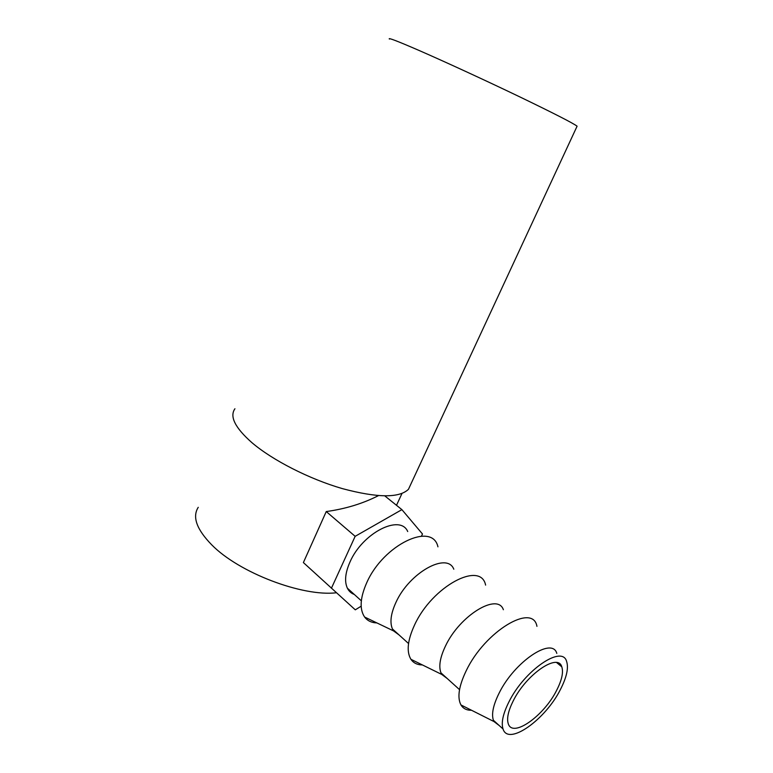 <?xml version="1.0" encoding="UTF-8"?>
<svg xmlns="http://www.w3.org/2000/svg" width="773" height="773" viewBox="0 0 773 773"><rect width="100%" height="100%" fill="white"/><g stroke="black" fill="none" stroke-linecap="round" stroke-linejoin="round"><path stroke-width="1.16" d="M513.185 700.976C526.268 674.249 558.038 652.673 561.787 666.819C563.575 672.259 561.874 680.066 556.676 690.25C544.115 715.74 512.615 738.312 508.267 723.741C506.595 718.523 508.228 710.928 513.185 700.976M560.522 689.303C545.651 719.441 508.257 746.36 503.039 728.997C501.059 722.823 502.991 713.837 508.856 702.048C524.442 670.162 562.203 644.653 566.599 661.408C568.735 667.891 566.706 677.187 560.522 689.303M499.174 725.509L493.966 721.547L493.406 720.281C491.348 714.068 493.213 705.102 499 693.362C514.393 661.64 552.193 636.556 556.802 653.388M471.52 710.252C466.67 710.358 463.143 708.58 460.95 704.937C457.094 697.536 458.824 686.173 466.158 670.838C484.99 631.106 532.964 602.718 536.945 626.352M447.219 678.51L441.798 674.462L440.968 672.858C438.533 666.461 440.021 657.562 445.422 646.151C459.751 615.308 497.677 592.533 503.378 609.723M422.416 664.944C417.294 664.896 413.468 663.012 410.927 659.301C406.347 651.687 407.545 640.286 414.512 625.086C432.233 586.108 480.816 560.57 485.608 585.113M399.071 634.952L393.554 630.903L392.433 628.951C389.679 622.42 390.829 613.607 395.892 602.505C409.284 572.503 447.2 551.748 453.809 569.218M376.905 622.922C371.562 622.758 367.465 620.796 364.614 617.038C359.377 609.25 360.083 597.819 366.721 582.745C383.437 544.482 432.503 521.533 437.943 546.84M354.324 594.476C351.222 593.326 348.903 591.229 347.377 588.185C344.343 581.557 345.212 572.841 349.966 562.039C362.508 532.829 400.317 513.881 407.719 531.544M234.924 408.753C229.436 416.463 235.069 427.74 251.834 442.591C272.492 460.254 309.326 479.047 342.391 488.623C377.272 497.928 399.293 498.15 408.453 489.309L410.898 484.053M389.408 39.075C387.65 37.336 397.351 41.046 418.502 50.216C444.349 61.473 485.26 80.315 518.712 96.364C553.623 113.206 573.083 123.149 577.093 126.192L576.88 126.675M198.246 507.32C192.139 516.866 196.632 529.379 211.734 544.849C238.992 572.745 302.562 596.853 336.4 592.775M348.72 590.369L349.493 590.108M361.165 606.196L355.3 609.829L303.383 562.57L326.245 511.562C345.357 508.924 362.75 503.619 378.432 495.638M331.404 588.263L355.155 536.327L401.892 509.639L422.483 533.998L421.469 536.153M326.245 511.562L355.155 536.327M384.819 495.908L401.892 509.639M561.787 666.819L556.686 662.616M503.039 728.997L493.406 720.281M493.966 721.547L460.95 704.937M459.529 689.642L440.968 672.858M441.798 674.462L410.927 659.301M408.54 643.523L392.433 628.951M393.554 630.903L364.614 617.038M361.329 600.814L347.377 588.185M396.501 505.31L401.97 493.503M408.453 489.309L577.093 126.192"/></g></svg>
